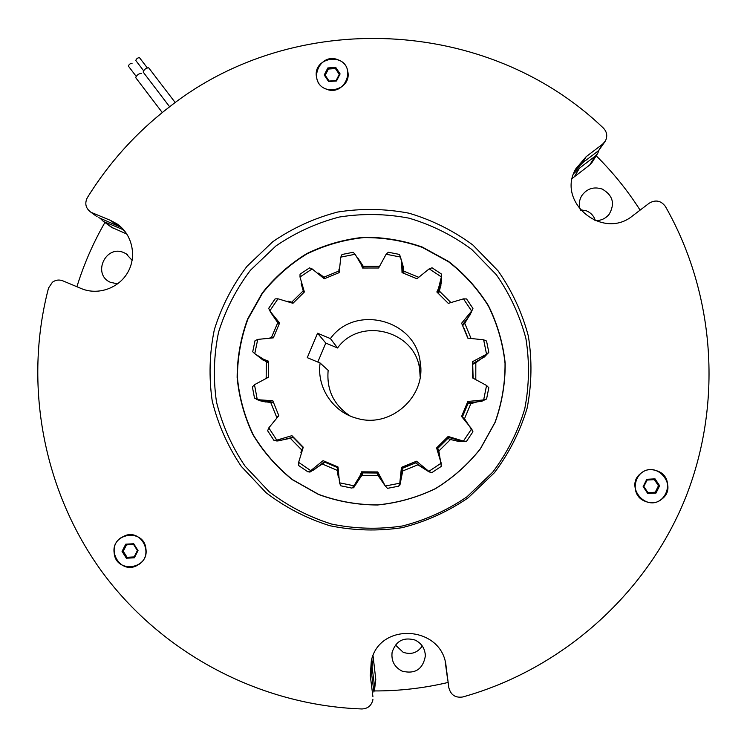 <?xml version="1.0" encoding="UTF-8"?>
<svg xmlns="http://www.w3.org/2000/svg" width="747" height="747" viewBox="0 0 747 747"><rect width="100%" height="100%" fill="white"/><g stroke="black" fill="none" stroke-linecap="round" stroke-linejoin="round"><path stroke-width="1.12" d="M169.616 106.774L143.135 72.029C144.143 69.415 145.992 68.005 148.69 67.8L175.228 102.582M143.545 70.657L135.786 60.47C136.44 58.705 137.672 57.771 139.484 57.65L147.243 67.818M136.141 76.297L128.381 66.1C129.026 64.354 130.267 63.411 132.079 63.29M162.276 112.545L135.721 77.669C136.729 75.074 138.578 73.664 141.286 73.439M439.675 287.362L440.431 287.875M422.288 645.987C417.489 652.878 411.102 654.97 403.137 652.262L395.424 644.997M402.119 671.142C415.089 674.326 422.83 669.321 425.342 656.146C425.146 648.685 421.7 643.316 415.033 640.039C403.445 636.846 395.798 640.982 392.091 652.448C391.157 660.983 394.5 667.211 402.119 671.142M580.288 209.73L586.488 210.859C590.952 212.783 593.921 216.042 595.378 220.626M594.939 220.608C600.691 220.813 605.406 218.74 609.085 214.389C615.22 203.772 612.942 195.331 602.259 189.084C593.809 186.386 586.974 188.571 581.782 195.649C579.056 200.271 578.608 205.098 580.447 210.131M132.126 260.376L126.103 253.775L123.974 252.691C105.785 244.232 91.928 274.196 110.313 282.273L117.634 283.888M104.916 222.475C93.198 242.831 83.86 264.251 76.913 286.736M374.256 690.938C399.169 691.031 423.773 688.202 448.079 682.459M640.104 210.122C627.461 190.345 612.829 172.23 596.19 155.787M281.012 440.749L280.33 439.647M265.755 402.045L265.652 401.494M265.428 361.436L265.596 360.484M402.446 271.077L403.8 271.404M597.469 153.723L592.259 162.108L589.7 164.994L572.361 178.328M445.52 663.187L447.425 677.968L445.268 662.141M373.042 655.698L375.778 679.453L374.602 689.154M126.915 234.091L111.452 227.256M100.191 218.245L102.993 221.065L113.787 228.638M123.778 229.936L104.655 221.952M373.883 692.03L375.778 679.453M371.885 658.798L372.053 666.557L374.583 686.67M447.425 677.968L447.649 679.182M589.7 164.994L595.107 156.254L579.392 168.215L573.724 173.593M595.107 156.254L597.749 153.275L598.889 150.408M447.808 438.489L450.488 439.507L438.844 451.011L437.677 448.48L447.808 438.489L437.359 448.48L441.103 462.823M415.883 462.813L417.909 464.802L402.736 470.955L402.848 467.883L415.883 462.813L402.698 468.154M429.674 471.796L417.844 464.522L415.855 462.626M431.336 472.59L428.862 471.768L417.909 464.802M278.827 415.677L272.786 400.719L260.386 399.906L257.183 399.066L254.475 384.705L268.35 377.282L268.49 361.184L263.476 359.223L254.764 353.695L257.734 339.409L273.327 337.849L279.593 323.021L269.807 310.873L277.987 298.8L292.945 303.291L304.384 291.965L299.995 276.997L312.153 268.929L324.235 278.79L339.129 272.655L340.809 257.117L355.124 254.269L361.361 264.783L362.51 268.014L378.626 268.005L386.143 254.232L400.476 257.052L401.643 262.038L402.035 272.618L416.947 278.752L429.208 268.845L441.402 276.932L438.433 288.603L436.836 291.974L448.284 303.366L463.467 298.856L471.646 311.023L461.627 323.227L467.837 338.167L483.645 339.801L486.54 354.209L472.534 361.679L472.534 377.898L486.558 385.471L483.673 399.916L467.827 401.466L461.571 416.471L471.637 428.843L463.401 441.094L448.144 436.453L436.593 447.92L441.141 463.205L428.825 471.357L416.499 461.216L401.438 467.37L399.776 483.216L385.275 486.008L377.795 471.936L361.548 471.833L360.25 475.372L353.957 485.793L339.53 482.814L338.017 466.987L323.077 460.666L310.761 470.619L298.632 462.356L303.263 447.201L291.928 435.669L276.81 440.132L268.789 427.882L278.827 415.677L276.763 417.489L270.722 402.437L263.14 401.578L256.305 399.402L259.022 400.252L258.845 399.542M261.226 401.111L259.022 400.252M266.156 378.029L266.343 361.847L255.539 354.33M263.476 360.465L257.762 355.964M266.343 361.847L268.369 362.687M422.288 247.378L448.508 261.739C464.373 274.121 477.66 288.865 488.361 305.962C497.287 324.067 502.852 343.181 505.037 363.294C505.187 383.547 501.844 403.231 495.018 422.354L480.358 448.76C467.734 464.69 452.747 477.977 435.417 488.622C417.097 497.455 397.834 502.88 377.618 504.897C357.318 504.86 337.663 501.358 318.652 494.393L292.479 479.611C276.754 466.95 263.672 452.01 253.242 434.791C244.605 416.621 239.329 397.544 237.406 377.562C237.49 357.496 240.982 338.055 247.864 319.23L262.468 293.254C274.961 277.595 289.743 264.503 306.802 253.98C324.833 245.212 343.816 239.75 363.761 237.602C383.827 237.443 403.333 240.711 422.288 247.378M422.298 247.07L448.564 261.441C464.457 273.85 477.753 288.613 488.473 305.738C497.418 323.871 502.983 343.013 505.187 363.163C505.327 383.444 501.984 403.165 495.149 422.307L480.461 448.76C467.818 464.718 452.813 478.024 435.445 488.687C417.097 497.53 397.806 502.964 377.562 504.991C357.225 504.953 337.541 501.442 318.502 494.467L292.292 479.658C276.53 466.978 263.439 452.019 252.99 434.763C244.344 416.574 239.049 397.469 237.126 377.45C237.219 357.355 240.711 337.877 247.612 319.025L262.234 293.011C274.747 277.324 289.547 264.214 306.634 253.681C324.693 244.895 343.704 239.423 363.677 237.275C383.781 237.116 403.315 240.385 422.298 247.07M337.999 467.146L330.426 464.13M403.856 273.225L403.791 271.133L418.376 277.137M324.375 462.001L337.411 467.557L337.308 470.405L322.302 464.018L325.412 461.842M467.967 338.158L464.092 328.409M473.112 378.085L472.73 364.695M462.421 416.891L467.921 403.791L470.825 403.66L464.513 418.74L462.216 417.022M467.921 403.791L462.001 416.835M362.874 472.888L377.59 472.683L377.076 473.019L378.122 475.643L361.781 475.503L362.874 472.888L377.076 473.019M337.411 467.557L337.971 467.417M293.076 437.238L302.955 447.341L301.713 449.946L290.35 438.321L293.291 437.256M363.957 267.912L363.238 266.259L379.224 266.259M438.582 293.487L439.441 291.134L450.609 302.246M462.767 325.524L464.765 323.32L470.871 338.008M473.14 364.106L475.82 362.837L475.792 379.074M270.722 402.437L273.355 402.465M268.341 377.263L266.66 377.851M273.393 337.653L271.432 337.579L277.763 322.685L279.098 323.993M325.104 278.36L323.918 277.165L338.895 271.03L338.979 272.702M379.915 477.426L377.59 472.683M361.175 264.335L363.387 267.949M279.163 323.853L275.494 319.053M278.052 441.01L277.707 440.534M354.097 487.1L353.602 487.025M402.736 470.955L399.944 484.962L399.169 485.148M471.338 312.246L464.765 323.32M441.085 279.331L440.851 286.045M401.914 263.85L403.847 272.571M357.832 257.986L363.238 266.259M400.906 258.565L403.352 267.118L403.791 271.133M441.468 276.026L441.533 281.012L439.441 291.134M488.034 353.256L475.82 362.837M485.839 399.486L470.825 403.66M464.513 418.74L472.73 431.28M465.979 441.393L458.574 441.43L450.488 439.507M438.844 451.011L441.272 466.007M399.692 485.597L398.898 485.793M385.125 485.811L378.122 475.643M361.781 475.503L353.368 487.828L352.575 487.707M338.344 477.576L337.308 470.405M322.302 464.018L309.856 472.151L309.165 471.73M300.901 452.523L301.713 449.946M290.35 438.321L276.904 441.047L275.326 440.403M256.305 399.402L256.137 398.721M270.059 337.672L271.432 337.579M277.763 322.685L270.61 312.33M288.034 301.106L291.703 302.19L303.226 290.826L301.153 283.571M318.483 273.122L323.918 277.165M338.895 271.03L338.979 269.051M293.3 302.89L291.703 302.19M303.226 290.826L303.917 292.366M119.809 226.042L116.924 223.848C132.023 233.998 137.075 255.67 128.054 271.88C119.193 288.183 98.053 295.709 81.264 288.557L62.841 280.835C59.153 279.443 55.68 279.901 52.421 282.217L48.527 288.043C23.353 384.154 42.915 490.695 102.246 572.137C161.996 653.205 259.489 705.289 361.856 708.968C367.487 708.754 371.11 705.924 372.744 700.471L372.949 699.229M316.411 76.624L317.017 79.369C321.808 97.129 351.099 90.443 347.943 72.291L347.682 70.816C344.19 51.945 313.198 57.715 316.411 76.624M657.603 471.049L653.56 469.928C635.165 466.389 627.536 494.859 645.175 501.312L646.855 501.919C665.997 508.492 676.577 478.024 657.603 471.049M139.605 563.957C153.985 554.041 141.594 529.427 125.328 535.515L120.5 538.036C105.411 548.447 119.8 573.976 136.271 565.909L139.605 563.957M605.033 141.556L598.571 150.661L602.577 144.19L605.322 141.09C607.703 136.337 607.068 132.014 603.408 128.12C487.24 16.574 294.29 8.721 169.877 106.578C136.813 131.892 109.314 162.239 87.352 197.647C84.579 203.231 85.578 207.955 90.35 211.821L96.372 216.228M468.136 497.857L494.467 472.655C509.183 453.055 520.071 431.542 527.139 408.114C531.789 384.117 532.191 360.091 528.334 336.019C522.069 312.489 511.984 290.779 498.081 270.872L472.926 245.053C453.438 230.683 432.111 220.057 408.945 213.184C385.219 208.656 361.455 208.273 337.625 212.045C314.31 218.161 292.712 228.031 272.842 241.664L246.93 266.39C232.382 285.587 221.514 306.7 214.324 329.698C209.459 353.312 208.758 377.076 212.213 400.98C218.049 424.436 227.723 446.23 241.253 466.343L265.988 492.628C285.307 507.409 306.615 518.446 329.903 525.739C353.835 530.641 377.917 531.285 402.138 527.681C425.883 521.639 447.883 511.695 468.136 497.857M466.978 496.802L492.749 472.141C507.148 452.962 517.802 431.906 524.721 408.982C529.278 385.499 529.67 361.987 525.888 338.428C519.763 315.402 509.893 294.141 496.288 274.663L471.674 249.386C452.607 235.305 431.729 224.903 409.057 218.171C385.835 213.735 362.566 213.362 339.25 217.041C316.42 223.026 295.28 232.69 275.83 246.034L250.46 270.237C236.22 289.033 225.585 309.697 218.544 332.219C213.791 355.339 213.1 378.598 216.49 401.998C222.204 424.959 231.691 446.276 244.932 465.969L269.144 491.694C288.062 506.158 308.913 516.952 331.705 524.086C355.124 528.885 378.692 529.52 402.4 525.991C425.631 520.071 447.164 510.341 466.978 496.802M445.707 664.092L448.816 687.595C450.702 694.915 455.334 698.043 462.72 696.979C561.688 669.377 645.567 594.892 684.625 500.042C723.236 404.967 715.43 294.299 665.4 206.452C660.983 200.579 655.586 199.486 649.208 203.193L632.784 215.696C602.792 240.842 555.889 201.83 575.909 168.691L586.208 156.637L602.577 144.19M371.296 660.787L371.231 670.787L373.808 691.292M121.388 227.443L98.819 217.676M598.571 150.661L582.557 162.846L574.882 170.774M116.924 223.848L110.491 220.384L92.077 212.736M448.816 687.595L446.108 666.585C442.766 625.958 379.943 621.14 371.315 660.703L370.288 675.68L372.921 696.643M338.335 59.919C319.837 51.664 306.905 82.114 326 89.005C344.526 97.306 357.449 66.763 338.335 59.919M324.235 74.989L328.577 81.507L336.505 80.975L340.1 73.925L335.758 67.417L327.83 67.949L324.235 74.989L325.216 75.279L329.063 81.059L336.094 80.583L339.278 74.345L335.431 68.565L328.4 69.041L325.216 75.279M328.4 69.041L327.83 67.949M335.431 68.565L335.758 67.417M339.278 74.345L340.1 73.925M329.063 81.059L328.577 81.507M114.17 552.957C115.757 573.743 149.101 569.625 145.936 549.008C144.292 528.222 111.032 532.387 114.17 552.957M134.357 557.794L138.036 550.567L133.722 543.76L125.739 544.18L122.06 551.398L126.364 558.214L134.357 557.794L134.133 556.926L137.401 550.52L133.573 544.479L126.495 544.852L123.236 551.249L127.055 557.29L134.133 556.926M127.055 557.29L126.364 558.214M123.236 551.249L122.06 551.398M126.495 544.852L125.739 544.18M133.573 544.479L133.722 543.76M137.401 550.52L138.036 550.567M661.553 499.285C678.799 487.156 657.463 459.722 641.243 473.084C624.016 485.158 645.268 512.657 661.553 499.285M655.026 478.855L646.79 479.294L643.148 486.614L647.752 493.496L655.997 493.057L659.638 485.737L655.026 478.855L654.381 479.649L647.079 480.041L643.858 486.53L647.929 492.628L655.24 492.245L658.471 485.746L654.381 479.649M658.471 485.746L659.638 485.737M655.24 492.245L655.997 493.057M647.929 492.628L647.752 493.496M643.858 486.53L643.148 486.614M647.079 480.041L646.79 479.294M362.827 471.936L355.712 484.71L351.94 488.108L353.957 485.793M320.127 363.023L307.269 357.654L317.559 333.227L330.417 338.587C355.105 303.861 415.874 319.688 420.206 362.239C426.462 396.461 390.672 428.442 357.318 418.432C333.255 412.559 316.448 387.394 320.127 363.023L328.157 370.335C326.439 389.887 333.778 405.098 350.166 415.976M463.467 298.856L466.567 298.949L472.944 308.427L469.975 315.029L462.458 324.898M483.645 339.801L486.549 341.043L488.799 352.276L484.429 356.963L472.674 363.602M486.558 385.471L488.818 387.712L486.577 398.973L481.647 401.344L467.333 402.932M471.637 428.843L472.935 431.766L466.52 441.318L461.963 441.318L447.621 437.06M401.839 467.239L400.196 482.207L398.749 486.176L387.45 488.351L385.275 486.008M324.712 461.497L313.777 469.984L308.091 471.964L298.632 465.521L298.632 462.356M293.197 437.144L280.797 440.385L273.897 440.319L267.65 430.776L268.789 427.882M273.29 402.269L261.73 400.504M268.416 362.08L262.29 358.644M402.213 268.78L402.54 272.786M440.609 281.918L437.882 292.871M441.141 463.205L441.281 466.389L431.673 472.739L428.825 471.357M351.94 488.108L340.697 485.783L339.53 482.814M257.183 399.066L254.503 398.104L252.383 386.918L254.475 384.705M254.764 353.695L252.719 351.772L255.035 340.641L257.734 339.409M269.807 310.873L268.715 308.296L275.092 298.893L277.987 298.8M299.995 276.997L300.042 274.177L309.51 267.893L312.153 268.929M340.809 257.117L341.995 254.503L353.144 252.281L355.124 254.269M429.208 268.845L432.046 267.8L441.542 274.102L441.402 276.932M471.646 311.023L472.944 308.427M486.54 354.209L488.799 352.276M483.673 399.916L486.577 398.973M463.401 441.094L466.52 441.318M398.749 486.176L399.776 483.216M308.091 471.964L310.761 470.619M273.897 440.319L276.81 440.132M317.802 362.052L325.795 343.078L337.56 347.981C360.147 316.214 415.734 330.725 419.683 369.644L420.159 377.086M337.56 347.981L330.417 338.587M386.143 254.232L388.309 252.234L399.477 254.428L400.476 257.052M325.795 343.078L317.559 333.227M574.452 176.6L579.392 168.215M124.768 231.112L122.368 229.31M373.332 659.956L372.053 666.557M582.557 162.846L586.208 156.637M116.859 225.164L110.491 220.384M445.912 665.26L446.108 666.585M371.231 670.787L370.288 675.68M425.342 656.146L425.202 653.541M609.085 214.389L608.665 214.903M126.103 253.775L127.392 254.643M112.171 227.779L102.993 221.065M441.533 281.012L441.057 283.897M403.352 267.118L403.539 270.237M97.129 216.779L90.35 211.821M420.206 362.239L419.683 369.644M267.837 361.819L263.476 359.223M264.84 401.326L260.386 399.906M462.019 441.328L463.457 441.103"/></g></svg>
